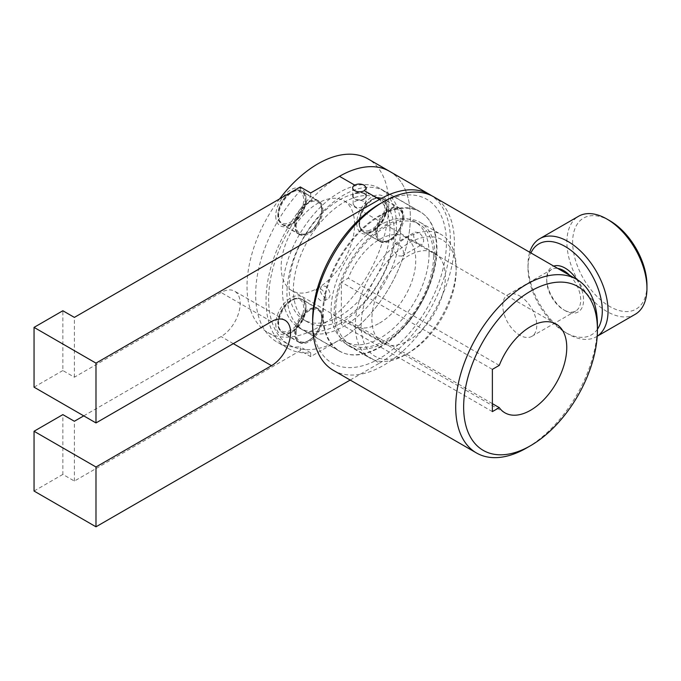 <?xml version="1.0" encoding="UTF-8"?>
<svg xmlns="http://www.w3.org/2000/svg" width="681" height="681" viewBox="0 0 681 681"><rect width="100%" height="100%" fill="white"/><g stroke="black" fill="none" stroke-linecap="round" stroke-linejoin="round"><path stroke-width="0.51" stroke-dasharray="3.4 2.55" d="M355.005 206.735L353.141 204.028L355.005 201.329C358.01 199.976 361.007 200.044 364.012 201.533L365.876 204.028L364.012 206.53C361.015 208.02 358.01 208.088 355.005 206.735M364.012 193.591A6.367 3.677 0 0 0 357.074 192.8A6.367 3.677 0 0 0 353.141 196.196A6.367 3.677 0 0 0 355.005 198.792A6.367 3.677 0 0 0 361.943 199.593A6.367 3.677 0 0 0 365.876 196.196A6.367 3.677 0 0 0 364.012 193.591M364.335 193.404A6.827 3.941 0 0 0 356.895 192.553A6.827 3.941 0 0 0 352.681 196.196A6.827 3.941 0 0 0 354.682 198.98A6.827 3.941 0 0 0 362.122 199.831A6.827 3.941 0 0 0 366.335 196.196A6.827 3.941 0 0 0 364.335 193.404M339.487 323.926A80.562 46.512 120 0 0 392.12 252.932A80.562 46.512 120 0 0 379.768 188.382A80.562 46.512 120 0 0 339.487 192.365A80.562 46.512 120 0 0 286.854 263.36A80.562 46.512 120 0 0 299.206 327.919A80.562 46.512 120 0 0 339.487 323.926M379.53 347.046A80.562 46.512 120 0 0 432.163 276.052A80.562 46.512 120 0 0 419.811 211.493A80.562 46.512 120 0 0 379.53 215.485A80.562 46.512 120 0 0 326.897 286.48A80.562 46.512 120 0 0 339.249 351.038A80.562 46.512 120 0 0 379.53 347.046M350.179 380.049L379.53 363.101L339.487 339.981L310.681 356.614L300.304 350.621L74.382 481.058L62.856 474.41L62.856 414.618M62.856 474.41L34.05 491.044M83.746 415.861L221.087 336.567A26.993 15.586 120 0 0 238.716 312.783A26.993 15.586 120 0 0 234.579 291.162A26.993 15.586 120 0 0 221.087 292.498L74.382 377.197L62.856 370.541L62.856 310.749M34.05 387.174L62.856 370.541M379.53 363.101A100.218 57.859 120 0 0 444.455 276.588A100.218 57.859 120 0 0 431.584 195.685M339.487 339.981A100.218 57.859 120 0 0 404.957 251.664A100.218 57.859 120 0 0 389.6 171.357A100.218 57.859 120 0 0 312.366 198.205A100.218 57.859 120 0 0 268.62 299.061A100.218 57.859 120 0 0 289.374 344.944A100.218 57.859 120 0 0 366.608 318.095A100.218 57.859 120 0 0 410.354 217.23A100.218 57.859 120 0 0 389.6 171.357M310.681 356.614L310.681 352.809A103.887 59.979 120 0 1 287.544 348.119A103.887 59.979 120 0 1 310.681 196.749L300.304 190.765A103.887 59.979 120 0 0 277.176 342.134A103.887 59.979 120 0 0 300.304 346.825L300.304 350.621M74.382 481.058L74.382 421.267M74.382 377.197L74.382 317.397M300.304 190.765L300.304 186.96M310.681 196.749L310.681 192.953M310.681 352.809L300.304 346.825M356.767 223.223A21.392 12.352 120 0 0 371.894 231.957A21.392 12.352 120 0 0 387.021 205.756A21.392 12.352 120 0 0 371.894 197.03A21.392 12.352 120 0 0 356.767 223.223M387.021 207.424A19.349 11.177 -60 0 1 373.333 231.123A19.349 11.177 -60 0 1 363.663 232.085A19.349 11.177 -60 0 1 359.653 223.223A19.349 11.177 -60 0 1 368.098 203.747A19.349 11.177 -60 0 1 383.011 198.563A19.349 11.177 -60 0 1 387.021 207.424L387.021 205.756M275.745 215.988A21.392 12.352 120 0 0 290.872 224.713A21.392 12.352 120 0 0 305.999 198.52A21.392 12.352 120 0 0 290.872 189.786A21.392 12.352 120 0 0 275.745 215.988M305.999 200.188A19.349 11.177 -60 0 1 292.311 223.887A19.349 11.177 -60 0 1 282.641 224.841A19.349 11.177 -60 0 1 278.631 215.988A19.349 11.177 -60 0 1 287.076 196.511A19.349 11.177 -60 0 1 301.989 191.327A19.349 11.177 -60 0 1 305.999 200.188L305.999 198.52M275.745 324.011A21.392 12.352 120 0 0 290.872 332.745A21.392 12.352 120 0 0 305.999 306.552A21.392 12.352 120 0 0 290.872 297.818A21.392 12.352 120 0 0 275.745 324.011M305.999 308.212A19.349 11.177 -60 0 1 292.311 331.919A19.349 11.177 -60 0 1 282.641 332.873A19.349 11.177 -60 0 1 278.631 324.011A19.349 11.177 -60 0 1 287.076 304.543A19.349 11.177 -60 0 1 301.989 299.359A19.349 11.177 -60 0 1 305.999 308.212L305.999 306.552M403.876 217.154A19.349 11.177 -60 0 1 395.423 236.63A19.349 11.177 -60 0 1 380.509 241.815A19.349 11.177 -60 0 1 376.508 232.953A19.349 11.177 -60 0 1 384.952 213.476A19.349 11.177 -60 0 1 399.866 208.292A19.349 11.177 -60 0 1 403.876 217.154M322.854 317.942A19.349 11.177 -60 0 1 314.401 337.418A19.349 11.177 -60 0 1 299.487 342.603A19.349 11.177 -60 0 1 295.486 333.741A19.349 11.177 -60 0 1 303.93 314.273A19.349 11.177 -60 0 1 318.844 309.089A19.349 11.177 -60 0 1 322.854 317.942M322.854 209.918A19.349 11.177 -60 0 1 314.401 229.386A19.349 11.177 -60 0 1 299.487 234.57A19.349 11.177 -60 0 1 295.486 225.717A19.349 11.177 -60 0 1 303.93 206.241A19.349 11.177 -60 0 1 318.844 201.057A19.349 11.177 -60 0 1 322.854 209.918M398.198 244.215L394.801 243.755L393.499 246.922C393.686 250.702 395.252 253.681 398.198 255.852L401.935 256.107L403.586 252.745C403.169 249.101 401.373 246.258 398.198 244.215M418.449 232.519L414.993 232.102L413.631 235.303C413.852 239.057 415.461 242.01 418.449 244.164L422.126 244.453L423.71 241.125C423.344 237.456 421.59 234.596 418.449 232.519M320.044 289.331L321.687 285.969L325.433 286.224C328.378 288.404 329.945 291.383 330.123 295.154L328.821 298.321L325.433 297.869C322.249 295.826 320.453 292.983 320.044 289.331M320.725 300.585A7.133 4.12 60 0 1 316.069 294.303A7.133 4.12 60 0 1 317.159 288.582A7.133 4.12 60 0 1 320.725 288.94A7.133 4.12 60 0 1 325.382 295.222A7.133 4.12 60 0 1 324.292 300.934A7.133 4.12 60 0 1 320.725 300.585M434.98 255.069A71.292 41.166 120 0 0 420.22 222.432A71.292 41.166 120 0 0 365.28 241.534A71.292 41.166 120 0 0 334.158 313.286A71.292 41.166 120 0 0 348.919 345.922A71.292 41.166 120 0 0 403.867 326.82A71.292 41.166 120 0 0 434.98 255.069M456.159 267.301A71.292 41.166 120 0 0 441.39 234.656A71.292 41.166 120 0 0 386.45 253.758A71.292 41.166 120 0 0 355.329 325.509A71.292 41.166 120 0 0 370.098 358.146A71.292 41.166 120 0 0 405.748 354.614A71.292 41.166 120 0 0 456.159 267.301L456.159 270.621A67.223 38.808 120 0 0 408.626 243.177A67.223 38.808 120 0 0 361.092 325.509A67.223 38.808 120 0 0 408.626 352.954A67.223 38.808 120 0 0 456.159 270.621M429.081 253.323A69.258 39.983 120 0 0 414.738 221.623A69.258 39.983 120 0 0 361.364 240.172A69.258 39.983 120 0 0 331.128 309.872A69.258 39.983 120 0 0 345.48 341.581A69.258 39.983 120 0 0 398.845 323.024A69.258 39.983 120 0 0 429.081 253.323M433.542 255.903A69.258 39.983 120 0 0 419.198 224.202A69.258 39.983 120 0 0 365.825 242.751A69.258 39.983 120 0 0 335.597 312.451A69.258 39.983 120 0 0 349.94 344.16A69.258 39.983 120 0 0 403.314 325.603A69.258 39.983 120 0 0 433.542 255.903M400.666 227.82A80.409 46.427 120 0 0 384.016 191.003A80.409 46.427 120 0 0 322.045 212.549A80.409 46.427 120 0 0 286.948 293.468A80.409 46.427 120 0 0 303.598 330.285A80.409 46.427 120 0 0 365.569 308.74A80.409 46.427 120 0 0 400.666 227.82M436.964 248.769A80.409 46.427 120 0 0 420.313 211.961A80.409 46.427 120 0 0 358.342 233.506A80.409 46.427 120 0 0 323.245 314.426A80.409 46.427 120 0 0 339.896 351.243A80.409 46.427 120 0 0 401.867 329.698A80.409 46.427 120 0 0 436.964 248.769M389.898 229.046A71.292 41.166 120 0 0 375.137 196.409A71.292 41.166 120 0 0 320.189 215.502A71.292 41.166 120 0 0 289.076 287.254A71.292 41.166 120 0 0 303.837 319.891A71.292 41.166 120 0 0 358.776 300.789A71.292 41.166 120 0 0 389.898 229.046M394.222 231.54A71.292 41.166 120 0 0 379.453 198.903A71.292 41.166 120 0 0 324.514 218.005A71.292 41.166 120 0 0 293.392 289.748A71.292 41.166 120 0 0 308.161 322.385A71.292 41.166 120 0 0 363.101 303.283A71.292 41.166 120 0 0 394.222 231.54M279.593 198.92A100.218 57.859 120 0 0 247.016 286.59A100.218 57.859 120 0 0 267.769 332.473A100.218 57.859 120 0 0 345.003 305.616A100.218 57.859 120 0 0 388.749 204.76A100.218 57.859 120 0 0 367.987 158.877M371.894 319.27A51.943 29.99 120 0 0 382.654 343.054A51.943 29.99 120 0 0 422.68 329.136A51.943 29.99 120 0 0 445.357 276.861A51.943 29.99 120 0 0 434.597 253.085A51.943 29.99 120 0 0 394.571 266.995A51.943 29.99 120 0 0 371.894 319.27M281.151 266.884A51.943 29.99 120 0 0 291.911 290.659A51.943 29.99 120 0 0 331.936 276.741A51.943 29.99 120 0 0 354.614 224.466A51.943 29.99 120 0 0 343.854 200.691A51.943 29.99 120 0 0 303.828 214.609A51.943 29.99 120 0 0 281.151 266.884M379.53 204.019A94.608 54.625 -60 0 1 446.43 242.649A94.608 54.625 -60 0 1 379.53 358.512A94.608 54.625 -60 0 1 312.63 319.891M333.392 370.353A100.218 57.859 120 0 0 383.497 365.391A100.218 57.859 120 0 0 448.975 277.073A100.218 57.859 120 0 0 433.61 196.766M379.53 323.1A51.228 29.581 120 0 0 413.001 277.95A51.228 29.581 120 0 0 405.144 236.903A51.228 29.581 120 0 0 379.53 239.44A51.228 29.581 120 0 0 348.263 278.197L341.36 282.181L341.36 324.428L348.263 320.445A51.228 29.581 120 0 0 353.916 325.637A51.228 29.581 120 0 0 379.53 323.1M492.372 403.646L348.263 320.445M597.433 325.246A100.218 57.859 -60 0 1 526.566 447.987M499.267 365.382L348.263 278.197M492.372 369.366L341.36 282.181M492.372 411.613L341.36 324.428M519.773 295.971A24.022 13.867 60 0 1 535.47 317.142A24.022 13.867 60 0 1 531.784 336.388A24.022 13.867 60 0 1 519.773 335.197A24.022 13.867 60 0 1 504.085 314.035A24.022 13.867 60 0 1 507.762 294.779A24.022 13.867 60 0 1 519.773 295.971M569.716 275.345A24.022 13.867 60 0 1 575.717 311.021A24.022 13.867 60 0 1 563.706 309.838L565.145 310.664A26.057 15.042 60 0 1 546.724 278.75A26.057 15.042 60 0 1 553.713 266.109M576.586 279.312A26.057 15.042 60 0 1 582.553 306.424A26.057 15.042 60 0 1 565.145 310.664L563.706 309.838A24.022 13.867 60 0 1 546.724 280.419A24.022 13.867 60 0 1 551.695 269.421A24.022 13.867 60 0 1 557.696 268.408M597.433 329.246A52.539 30.33 60 0 1 565.145 332.285L568.031 333.954A56.617 32.688 60 0 1 527.996 264.611A56.617 32.688 60 0 1 529.707 252.242M597.211 336.21A56.617 32.688 60 0 1 596.335 336.755A56.617 32.688 60 0 1 568.031 333.954L565.145 332.285A52.539 30.33 60 0 1 527.996 267.939A52.539 30.33 60 0 1 530.916 252.949M635.228 314.299A56.617 32.688 60 0 1 606.916 311.498A56.617 32.688 60 0 1 569.937 261.606A56.617 32.688 60 0 1 578.612 216.243M646.95 285.058A52.539 30.33 60 0 1 609.801 306.51A52.539 30.33 60 0 1 572.644 242.164A52.539 30.33 60 0 1 609.801 220.712M271.498 321.602L221.087 292.498M233.328 343.641L221.087 336.567M296.099 332.779A18.081 10.436 -60 0 1 309.114 310.783A18.081 10.436 -60 0 1 321.662 318.572A18.081 10.436 -60 0 1 308.638 340.577A18.081 10.436 -60 0 1 296.099 332.779M294.66 332.771A19.094 11.024 -60 0 1 303.105 313.72A19.094 11.024 -60 0 1 317.704 308.723A19.094 11.024 -60 0 1 321.662 317.755A19.094 11.024 -60 0 1 313.209 336.806A19.094 11.024 -60 0 1 298.61 341.802A19.094 11.024 -60 0 1 294.66 332.771M278.095 323.203A19.094 11.024 -60 0 1 286.539 304.152A19.094 11.024 -60 0 1 301.138 299.163A19.094 11.024 -60 0 1 305.097 308.195A19.094 11.024 -60 0 1 296.644 327.246A19.094 11.024 -60 0 1 282.045 332.234A19.094 11.024 -60 0 1 278.095 323.203M278.095 322.385A18.081 10.436 -60 0 1 291.11 300.389A18.081 10.436 -60 0 1 303.658 308.178A18.081 10.436 -60 0 1 290.634 330.183A18.081 10.436 -60 0 1 278.095 322.385M387.378 240.81A18.081 10.436 -60 0 1 377.368 229.208A18.081 10.436 -60 0 1 392.426 208.956A18.081 10.436 -60 0 1 402.428 220.567A18.081 10.436 -60 0 1 387.378 240.81M386.51 241.295A19.094 11.024 -60 0 1 379.632 241.006A19.094 11.024 -60 0 1 377.283 223.972A19.094 11.024 -60 0 1 391.847 207.645A19.094 11.024 -60 0 1 398.725 207.935A19.094 11.024 -60 0 1 401.083 224.968A19.094 11.024 -60 0 1 386.51 241.295M369.945 231.736A19.094 11.024 -60 0 1 363.067 231.446A19.094 11.024 -60 0 1 360.717 214.413A19.094 11.024 -60 0 1 375.282 198.077A19.094 11.024 -60 0 1 382.16 198.367A19.094 11.024 -60 0 1 384.518 215.4A19.094 11.024 -60 0 1 369.945 231.736M369.366 230.416A18.081 10.436 -60 0 1 359.364 218.805A18.081 10.436 -60 0 1 374.422 198.563A18.081 10.436 -60 0 1 384.425 210.174A18.081 10.436 -60 0 1 369.366 230.416M296.107 225.777A18.081 10.436 -60 0 1 308.221 203.287A18.081 10.436 -60 0 1 321.645 209.518A18.081 10.436 -60 0 1 309.532 232.008A18.081 10.436 -60 0 1 296.107 225.777M294.669 225.82A19.094 11.024 -60 0 1 302.67 206.156A19.094 11.024 -60 0 1 317.704 200.691A19.094 11.024 -60 0 1 321.645 208.65A19.094 11.024 -60 0 1 313.643 228.314A19.094 11.024 -60 0 1 298.61 233.77A19.094 11.024 -60 0 1 294.669 225.82M278.103 216.252A19.094 11.024 -60 0 1 286.105 196.588A19.094 11.024 -60 0 1 301.138 191.131A19.094 11.024 -60 0 1 305.079 199.082A19.094 11.024 -60 0 1 297.078 218.746A19.094 11.024 -60 0 1 282.045 224.211A19.094 11.024 -60 0 1 278.103 216.252M278.103 215.383A18.081 10.436 -60 0 1 290.217 192.893A18.081 10.436 -60 0 1 303.641 199.124A18.081 10.436 -60 0 1 291.528 221.614A18.081 10.436 -60 0 1 278.103 215.383M353.141 204.028L353.141 196.196M352.681 196.196L352.681 187.879M419.811 211.493L379.768 188.382M284.998 320.266L234.579 291.162M339.249 351.038L299.206 327.919M287.544 348.119L277.176 342.134M366.335 196.196L366.335 187.973M365.876 204.028L365.876 196.196M373.333 231.123L371.894 231.957M292.311 223.887L290.872 224.713M292.311 331.919L290.872 332.745M380.509 241.815L363.663 232.085M299.487 342.603L282.641 332.873M299.487 234.57L282.641 224.841M394.801 243.755L414.993 232.102M317.159 288.582L321.687 285.969M420.22 222.432L441.39 234.656M414.738 221.623L419.198 224.202M384.016 191.003L420.313 211.961M375.137 196.409L379.453 198.903M291.911 290.659L382.654 343.054M408.626 352.954L405.748 354.614M343.854 200.691L434.597 253.085M267.769 332.473L289.374 344.944M303.837 319.891L308.161 322.385M303.598 330.285L339.896 351.243M345.48 341.581L349.94 344.16M348.919 345.922L370.098 358.146M324.292 300.934L328.821 298.321M401.935 256.107L422.126 244.453M318.844 201.057L301.989 191.327M318.844 309.089L301.989 299.359M399.866 208.292L383.011 198.563M321.96 318.172C322.266 314.46 320.853 311.311 317.704 308.723L301.138 299.163C298.738 297.163 294.771 297.861 289.246 301.266C282.257 307.02 278.444 314.196 277.797 322.785C277.839 327.459 279.253 330.608 282.045 332.234L298.61 341.802C300.585 343.896 304.569 343.181 310.545 339.666C317.508 333.911 321.313 326.744 321.96 318.172M379.632 241.006C381.658 242.181 384.11 242.3 386.987 241.363C399.653 237.882 408.677 212.157 398.725 207.935L382.16 198.367C380.143 197.192 377.691 197.073 374.805 198.018C366.301 201.968 361.007 209.331 358.938 220.091C358.759 226.577 360.13 230.365 363.067 231.446L379.632 241.006M321.943 209.058C321.662 204.955 320.249 202.163 317.704 200.691L301.138 191.131C298.738 189.131 294.771 189.829 289.246 193.234C281.849 199.422 278.035 206.956 277.805 215.843C278.086 219.946 279.499 222.738 282.045 224.211L298.61 233.77C301.768 234.69 302.866 236.426 310.553 231.634C317.925 225.437 321.721 217.92 321.943 209.058M556.156 324.088L405.144 236.903M504.919 412.822L353.916 325.637M531.784 336.388L575.717 311.021M596.335 336.755L597.211 336.244M527.996 267.939L527.996 264.611M546.724 280.419L546.724 278.75M507.762 294.779L551.695 269.421"/><path stroke-width="1.02" d="M354.682 185.096A6.827 3.941 0 0 0 352.681 187.879A6.827 3.941 0 0 0 354.682 190.663A6.827 3.941 0 0 0 364.335 190.663L366.335 187.973L364.335 185.283C361.117 183.691 357.9 183.632 354.682 185.096L339.487 176.319L310.681 192.953L300.304 186.96L74.382 317.397L62.856 310.749L34.05 327.382L34.05 387.174L95.987 422.935L271.498 321.602A26.993 15.586 120 0 1 284.998 320.266A26.993 15.586 120 0 1 289.136 341.888A26.993 15.586 120 0 1 271.498 365.68L233.328 343.641M431.584 195.685A100.218 57.859 120 0 0 429.643 194.477A100.218 57.859 120 0 0 379.53 199.439L95.987 363.135L34.05 327.382M350.179 380.049L95.987 526.805L34.05 491.044L34.05 431.252L62.856 414.618L74.382 421.267L83.746 415.861M95.987 363.135L95.987 422.935M95.987 526.805L95.987 467.004L34.05 431.252M95.987 467.004L271.498 365.68M429.643 194.477L389.6 171.357A100.218 57.859 120 0 0 339.487 176.319M389.6 171.357L367.987 158.877A100.218 57.859 120 0 0 279.593 198.92M530.542 291.204A94.608 54.625 120 0 0 463.642 407.076A94.608 54.625 120 0 0 530.542 445.697L526.566 447.987A100.218 57.859 -60 0 1 476.462 452.959A100.218 57.859 -60 0 1 461.097 372.643A100.218 57.859 -60 0 1 526.566 284.326A100.218 57.859 -60 0 1 576.679 279.363A100.218 57.859 -60 0 1 597.433 325.246L597.433 329.825A94.608 54.625 120 0 0 530.542 291.204M312.63 324.471L312.63 319.891A94.608 54.625 -60 0 1 379.53 204.019L383.497 201.729A100.218 57.859 120 0 0 312.63 324.471A100.218 57.859 120 0 0 333.392 370.353L476.462 452.959M499.267 407.63A51.228 29.581 120 0 0 504.919 412.822A51.228 29.581 120 0 0 530.542 410.285A51.228 29.581 120 0 0 564.004 365.135A51.228 29.581 120 0 0 556.156 324.088A51.228 29.581 120 0 0 530.542 326.625A51.228 29.581 120 0 0 499.267 365.382L492.372 369.366L492.372 411.613L499.267 407.63L492.372 403.646M526.566 447.987L530.542 445.697A94.608 54.625 120 0 0 597.433 329.825M576.679 279.363L433.61 196.766A100.218 57.859 120 0 0 383.497 201.729L379.53 204.019M557.696 268.408A24.022 13.867 60 0 1 563.706 270.612A24.022 13.867 60 0 1 569.716 275.345M553.713 266.109A26.057 15.042 60 0 1 565.145 268.11A26.057 15.042 60 0 1 576.586 279.312M530.916 252.949A52.539 30.33 60 0 1 565.145 246.488A52.539 30.33 60 0 1 597.433 329.246M529.707 252.242A56.617 32.688 60 0 1 539.718 238.699A56.617 32.688 60 0 1 568.031 241.5A56.617 32.688 60 0 1 604.762 290.574A56.617 32.688 60 0 1 597.211 336.21M646.95 288.386L646.95 285.058A52.539 30.33 60 0 0 609.801 220.712L606.916 219.052A56.617 32.688 60 0 1 646.95 288.386A56.617 32.688 60 0 1 635.228 314.299L597.211 336.244M539.718 238.699L578.612 216.243A56.617 32.688 60 0 1 606.916 219.052L609.801 220.712M379.53 199.439L364.335 190.663"/></g></svg>
